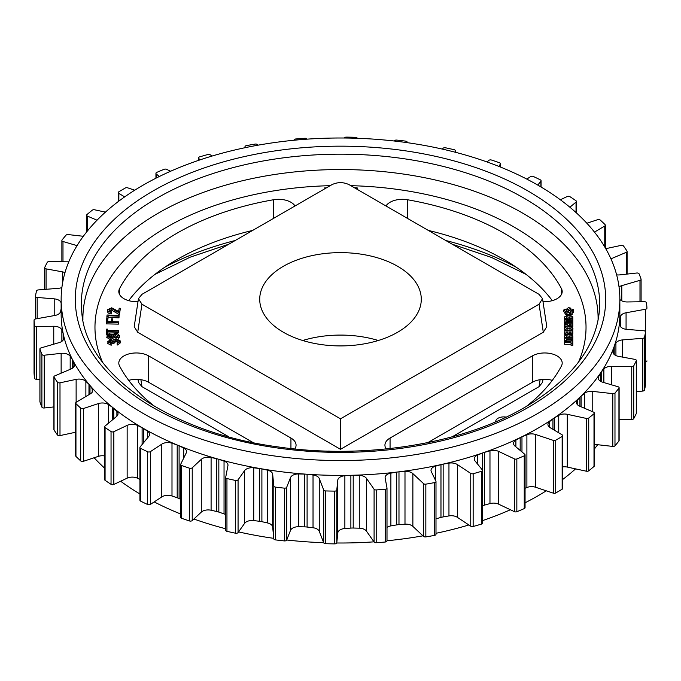 <?xml version="1.0" encoding="UTF-8"?>
<svg xmlns="http://www.w3.org/2000/svg" width="681" height="681" viewBox="0 0 681 681"><rect width="100%" height="100%" fill="white"/><g stroke="black" fill="none" stroke-linecap="round" stroke-linejoin="round"><path stroke-width="1.02" d="M378.287 340.5A80.784 46.64 0 0 0 302.713 340.5M397.627 266.288A80.784 46.64 0 0 0 309.583 256.184A80.784 46.64 0 0 0 259.716 299.274A80.784 46.64 0 0 0 283.373 332.251A80.784 46.64 0 0 0 371.417 342.364A80.784 46.64 0 0 0 421.284 299.274A80.784 46.64 0 0 0 397.627 266.288M295.018 205.977A17.51 10.113 0 0 0 273.473 199.754A230.885 133.297 0 0 0 119.567 288.608A17.51 10.113 0 0 0 118.809 291.545A17.51 10.113 0 0 0 123.942 298.695A17.51 10.113 0 0 0 138.013 301.606M142.967 413.316A279.355 161.286 0 0 0 447.4 448.277A279.355 161.286 0 0 0 619.855 299.274A279.355 161.286 0 0 0 538.033 185.232A279.355 161.286 0 0 0 233.6 150.271A279.355 161.286 0 0 0 61.145 299.274A279.355 161.286 0 0 0 142.967 413.316M61.145 299.274L61.145 314.111A279.355 161.286 0 0 0 63.29 334.065A279.355 161.286 0 0 0 72.756 360.138A279.355 161.286 0 0 0 89.534 384.952A279.355 161.286 0 0 0 113.148 407.834A279.355 161.286 0 0 0 142.967 428.162A279.355 161.286 0 0 0 178.175 445.374A279.355 161.286 0 0 0 217.809 459.011A279.355 161.286 0 0 0 260.789 468.69A279.355 161.286 0 0 0 305.948 474.163A279.355 161.286 0 0 0 352.043 475.261A279.355 161.286 0 0 0 397.832 471.967A279.355 161.286 0 0 0 442.046 464.365A279.355 161.286 0 0 0 483.493 452.669A279.355 161.286 0 0 0 521.042 437.185A279.355 161.286 0 0 0 553.67 418.355A279.355 161.286 0 0 0 580.476 396.674A279.355 161.286 0 0 0 600.744 372.745A279.355 161.286 0 0 0 613.904 347.216A279.355 161.286 0 0 0 619.616 320.777A279.355 161.286 0 0 0 619.855 314.111L619.855 299.274M154.195 501.906A279.355 161.286 0 0 0 180.644 513.993M193.898 519.016A279.355 161.286 0 0 0 225.683 528.754M238.546 531.887A279.355 161.286 0 0 0 273.753 538.339M286.71 539.99A279.355 161.286 0 0 0 323.688 542.714M336.737 542.995A279.355 161.286 0 0 0 373.988 541.846M387.004 540.757A279.355 161.286 0 0 0 422.935 535.828M435.993 533.291A279.355 161.286 0 0 0 468.886 524.966M482.437 520.642A279.355 161.286 0 0 0 510.401 509.754M525.06 502.799A279.355 161.286 0 0 0 546.264 490.814M562.71 479.467A279.355 161.286 0 0 0 575.564 468.868M594.351 449.051A279.355 161.286 0 0 0 597.663 444.719M570.337 314.928L572.236 314.571L572.244 312.562L572.244 310.911L570.337 311.268L570.337 314.928L570.337 313.277L572.236 312.92L572.236 314.571M564.626 340.738L566.422 340.738L566.422 339.232L572.832 339.232L572.832 338.082L564.626 338.082L564.626 344.305L571.053 344.305M564.626 342.662L571.053 342.662L571.053 345.31L572.832 345.31L572.832 340.474L571.053 340.474L571.053 341.47L564.626 341.47M572.142 327.604L572.832 326.378L572.832 323.1L564.626 323.1L564.626 324.301L567.69 324.301L564.626 325.28L564.626 326.548L568.175 325.654L571.359 326.233L572.832 324.735M567.026 311.055L568.286 311.294L570.337 309.668M564.506 320.717L565.298 321.994L572.832 322.436L572.832 321.245L567.341 321.245L566.32 320.717L567.341 320.172L572.832 320.172L572.832 318.98L565.264 319.432L564.506 322.36L565.298 323.637M572.832 324.088L572.832 322.436M564.626 332.498L565.273 335.469M572.185 335.256L572.832 334.065L572.832 330.847L564.626 330.847L565.273 333.818L567.009 334.15L568.89 333.401L571.495 333.877L572.832 332.413L572.832 334.065M294.813 448.949A17.51 10.113 0 0 0 296.065 445.187A17.51 10.113 0 0 0 290.94 438.036L148.705 355.925A17.51 10.113 0 0 0 129.62 353.728A17.51 10.113 0 0 0 118.809 363.075A17.51 10.113 0 0 0 119.567 366.012A230.885 133.297 0 0 0 154.893 406.591M526.107 406.591A230.885 133.297 0 0 0 561.433 366.012A17.51 10.113 0 0 0 562.191 363.075A17.51 10.113 0 0 0 551.38 353.728A17.51 10.113 0 0 0 532.295 355.925L390.06 438.036A17.51 10.113 0 0 0 384.935 445.187A17.51 10.113 0 0 0 386.187 448.949M495.674 421.565L495.674 421.803A8.078 4.665 180 0 1 495.674 421.565A8.078 4.665 180 0 1 505.608 417.019A8.078 4.665 0 0 0 506.162 417.087M542.987 301.606A17.51 10.113 0 0 0 562.191 291.545A17.51 10.113 0 0 0 561.433 288.608A230.885 133.297 0 0 0 407.527 199.754A17.51 10.113 0 0 0 385.982 205.977M141.954 304.203L137.707 332.234L340.5 449.315L543.293 332.234L539.046 304.203L542.544 298.67L539.046 294.345L349.038 184.645C343.343 181.98 337.657 181.98 331.962 184.645L141.954 294.345L138.456 298.67L141.954 304.203L340.5 418.832L539.046 304.203M137.707 332.234L134.208 326.701L138.456 298.67M542.544 298.67L546.792 326.701L543.293 332.234M120.384 308.306L119.422 313.013L111.539 308.484L108.756 309.821L111.352 311.626L111.216 312.29C108.764 312 107.564 311.14 107.624 309.702L111.65 307.812L118.571 311.43L119.226 308.229L120.384 308.306L119.422 314.665L111.539 310.136L108.756 311.472M111.352 311.626L111.216 313.941C108.764 313.652 107.564 312.792 107.624 311.353M108.126 317.38L107.99 318.47L106.866 318.001L107.036 314.988L119.073 315.507L118.988 317.848L108.126 317.38L108.126 315.729L107.99 318.47M107.802 318.776L107.624 321.568L111.386 321.645L111.565 318.853L112.748 318.878L112.578 321.67L118.468 321.798L118.468 323.441L118.426 324.13L106.398 323.875L106.619 318.751L107.802 318.776L107.734 321.568M112.748 318.878L112.68 321.67M118.562 331.128L107.743 331.375L107.845 332.924L106.687 332.958L106.415 329.153L107.581 329.127L107.692 330.677L118.511 330.421L118.562 332.779L107.845 333.026M107.453 334.584L106.687 334.601L106.415 329.153M113.948 339.368L112.586 338.466L110.135 339.598L106.721 337.333M119.345 337.163L118.23 339.087M119.098 342.628L116.136 341.138L113.94 343.352L112.842 343.428L110.501 341.956L109.292 342.356M111.182 343.607L107.683 341.785L110.365 339.581L113.003 340.304L115.898 338.815L120.265 340.909L117.226 343.42L117.081 342.747L118.664 342.117L119.098 340.977L116.136 339.496L113.94 341.7L112.842 341.777L110.501 340.304L108.849 341.709L111.029 342.901L111.182 345.25L107.683 343.437L107.683 342.901M117.226 343.42L117.226 345.071L120.299 342.892L120.265 340.909M117.226 345.071L117.081 342.747M564.975 313.924L566.149 314.852L569.469 314.239L569.469 312.588L568.286 311.651L564.975 312.273L564.975 313.924L564.975 312.273L566.149 313.209L566.149 314.852M564.506 328.523L565.315 329.808L567.46 330.251L571.206 330.14L572.942 328.523L571.206 326.906L566.243 326.906L564.719 327.782L564.719 330.915M572.73 330.915L572.942 328.523M569.588 318.504L571.061 318.504M566.362 319.057L566.362 316.852L568.048 316.852L568.048 318.018L569.588 318.018L569.588 316.852L571.061 316.852L571.061 318.461L572.832 318.461L572.832 316.861L570.746 315.652L566.703 315.652L564.626 316.861L564.626 318.512L568.048 318.504M572.832 320.113L572.832 318.461M573.649 312.298L573.649 309.489L570.337 308.868L570.337 310.025L573.649 310.647L573.649 312.29L572.244 312.034M570.337 310.025L570.337 308.016L568.431 307.659L566.388 309.285L566.388 310.136M566.422 340.738L566.422 341.47L566.422 340.875L571.053 340.875M572.832 340.875L572.832 339.232M563.8 309.957L565.843 311.583L567.026 310.647L564.975 309.021L563.8 309.957L563.8 311.6L564.975 312.536M569.588 337.538L571.061 337.538L571.061 338.082L571.061 337.495L572.832 337.495L572.832 338.082M566.362 337.538L568.048 337.538L568.048 338.082L568.048 337.052L569.588 337.052L569.588 338.082M564.626 339.189L564.626 337.546L566.362 337.546L566.362 338.082M428.306 230.408A230.885 133.297 180 0 1 552.308 300.644M128.692 300.644A230.885 133.297 180 0 1 252.694 230.408M427.864 442.599L532.295 382.305A17.51 10.113 180 0 1 552.308 380.356M128.692 380.356A17.51 10.113 180 0 1 148.705 382.305L253.136 442.599M537.76 185.07L540.893 181.248A2.017 1.166 0 0 0 541.08 180.754A2.017 1.166 0 0 0 540.382 179.869A306.629 177.026 0 0 0 533.351 176.481A2.017 1.166 0 0 0 530.559 176.617L526.805 179.094M499.071 166.487L500.28 164.019A2.017 1.166 0 0 0 500.356 163.704A2.017 1.166 0 0 0 499.377 162.708A306.629 177.026 0 0 0 491.478 160.035A2.017 1.166 0 0 0 488.771 160.435L487.102 161.984M455.061 152.178L455.308 150.884A2.017 1.166 0 0 0 455.317 150.756A2.017 1.166 0 0 0 454.048 149.675A306.629 177.026 0 0 0 445.493 147.786A2.017 1.166 0 0 0 442.931 148.441L442.454 149.113M407.247 142.661L407.204 142.201A2.017 1.166 0 0 0 405.621 141.12A306.629 177.026 0 0 0 396.648 140.082A2.017 1.166 0 0 0 394.308 140.967L394.29 141.01M357.312 138.286L357.287 138.209A2.017 1.166 0 0 0 355.414 137.298A306.629 177.026 0 0 0 346.263 137.119A2.017 1.166 0 0 0 344.263 138.005M307.012 139.154L306.91 139.009A2.017 1.166 0 0 0 304.799 138.286A306.629 177.026 0 0 0 295.724 138.984A2.017 1.166 0 0 0 293.996 140.133A2.017 1.166 0 0 0 294.005 140.243M258.065 145.172L257.444 144.593A2.017 1.166 0 0 0 255.162 144.083A306.629 177.026 0 0 0 246.403 145.623A2.017 1.166 0 0 0 245.007 146.738A2.017 1.166 0 0 0 245.083 147.053L245.364 147.632M212.114 156.034L210.25 154.791A2.017 1.166 0 0 0 207.85 154.51A306.629 177.026 0 0 0 199.652 156.868A2.017 1.166 0 0 0 198.563 157.898A2.017 1.166 0 0 0 198.758 158.392L199.959 159.89M170.599 171.246L166.607 169.348A2.017 1.166 0 0 0 164.155 169.288A306.629 177.026 0 0 0 156.749 172.395A2.017 1.166 0 0 0 155.94 173.332A2.017 1.166 0 0 0 156.289 173.987L159.303 176.515M134.736 190.186L127.705 187.845A2.017 1.166 0 0 0 125.278 188.024A306.629 177.026 0 0 0 118.852 191.787A2.017 1.166 0 0 0 118.29 192.595A2.017 1.166 0 0 0 118.86 193.404L124.666 196.877M105.436 212.131L94.608 209.791A2.017 1.166 0 0 0 92.267 210.199A306.629 177.026 0 0 0 86.998 214.524A2.017 1.166 0 0 0 86.649 215.179A2.017 1.166 0 0 0 87.466 216.115L97.025 220.201M83.337 236.281L68.219 234.579A2.017 1.166 0 0 0 66.023 235.2A306.629 177.026 0 0 0 62.065 239.967A2.017 1.166 0 0 0 61.877 240.461A2.017 1.166 0 0 0 62.984 241.5L77.047 245.645M68.772 261.844L49.253 261.538A2.017 1.166 0 0 0 47.27 262.364A306.629 177.026 0 0 0 44.725 267.437A2.017 1.166 0 0 0 44.648 267.744A2.017 1.166 0 0 0 46.061 268.859L62.456 271.855A8.078 4.665 180 0 1 64.984 272.63M61.886 287.544A8.078 4.665 180 0 1 58.447 288.31L38.238 289.927A2.017 1.166 0 0 0 36.51 290.932A306.629 177.026 0 0 0 35.455 296.184A2.017 1.166 0 0 0 35.438 296.303A2.017 1.166 0 0 0 37.174 297.452L54.199 298.857A8.078 4.665 180 0 1 61.137 303.283L61.145 303.445M61.145 308.782L60.541 311.592A8.078 4.665 180 0 1 54.931 315.465L35.463 318.98A2.017 1.166 0 0 0 34.05 320.096A2.017 1.166 0 0 0 34.05 320.138A306.629 177.026 0 0 0 34.501 325.416A2.017 1.166 0 0 0 36.561 326.505L53.756 326.267A8.078 4.665 180 0 1 61.86 329.979L63.103 333.401A14.139 8.163 180 0 1 63.29 334.065A14.139 8.163 180 0 1 63.393 334.737L63.639 338.236A8.078 4.665 180 0 1 63.648 338.423A8.078 4.665 180 0 1 59.213 342.586L41.013 347.906A2.017 1.166 0 0 0 39.907 348.944A2.017 1.166 0 0 0 39.949 349.174A306.629 177.026 0 0 0 41.89 354.341A2.017 1.166 0 0 0 44.239 355.218L61.137 353.354A8.078 4.665 180 0 1 70.177 356.24L72.382 359.5A14.139 8.163 180 0 1 72.756 360.138A14.139 8.163 180 0 1 73.046 360.785L74.289 364.216A8.078 4.665 180 0 1 74.459 365.169A8.078 4.665 180 0 1 71.164 368.932L54.735 375.903A2.017 1.166 0 0 0 53.91 376.84A2.017 1.166 0 0 0 54.046 377.257A306.629 177.026 0 0 0 57.434 382.169A2.017 1.166 0 0 0 59.996 382.816L76.127 379.368A8.078 4.665 180 0 1 85.874 381.351L88.973 384.356A14.139 8.163 180 0 1 89.534 384.952A14.139 8.163 180 0 1 90.003 385.565L92.207 388.825A8.078 4.665 180 0 1 92.752 390.519A8.078 4.665 180 0 1 90.471 393.771L76.246 402.216A2.017 1.166 0 0 0 75.676 403.024A2.017 1.166 0 0 0 75.949 403.62A306.629 177.026 0 0 0 80.698 408.14A2.017 1.166 0 0 0 83.414 408.532L98.336 403.595A8.078 4.665 180 0 1 108.517 404.633L112.433 407.298A14.139 8.163 180 0 1 113.148 407.834A14.139 8.163 180 0 1 113.787 408.396L116.894 411.401A8.078 4.665 180 0 1 118.026 413.793A8.078 4.665 180 0 1 116.587 416.449L104.968 426.127A2.017 1.166 0 0 0 104.602 426.791A2.017 1.166 0 0 0 105.078 427.54A306.629 177.026 0 0 0 111.046 431.541A2.017 1.166 0 0 0 113.838 431.677L127.151 425.387A8.078 4.665 180 0 1 137.485 425.438L142.108 427.702A14.139 8.163 180 0 1 142.967 428.162A14.139 8.163 180 0 1 143.759 428.655L147.675 431.328A8.078 4.665 180 0 1 149.59 434.342A8.078 4.665 180 0 1 148.816 436.334L140.107 446.983A2.017 1.166 0 0 0 139.92 447.477A2.017 1.166 0 0 0 140.618 448.362A306.629 177.026 0 0 0 147.649 451.75A2.017 1.166 0 0 0 150.441 451.614L161.78 444.148A8.078 4.665 180 0 1 171.995 443.212L177.196 445.008A14.139 8.163 180 0 1 178.175 445.374A14.139 8.163 180 0 1 179.094 445.791L183.717 448.047A8.078 4.665 180 0 1 186.577 451.605A8.078 4.665 180 0 1 186.271 452.882L180.72 464.212A2.017 1.166 0 0 0 180.644 464.527A2.017 1.166 0 0 0 181.623 465.523A306.629 177.026 0 0 0 189.522 468.196A2.017 1.166 0 0 0 192.229 467.796L201.295 459.352A8.078 4.665 180 0 1 211.093 457.47L216.737 458.739A14.139 8.163 180 0 1 217.809 459.011A14.139 8.163 180 0 1 218.839 459.334L224.04 461.122A8.078 4.665 180 0 1 227.982 465.132A8.078 4.665 180 0 1 227.939 465.642L225.692 477.347A2.017 1.166 0 0 0 225.683 477.475A2.017 1.166 0 0 0 226.952 478.556A306.629 177.026 0 0 0 235.507 480.445A2.017 1.166 0 0 0 238.069 479.79L244.598 470.605A8.078 4.665 180 0 1 253.724 467.813L259.657 468.528A14.139 8.163 180 0 1 260.789 468.69A14.139 8.163 180 0 1 261.896 468.911L267.539 470.179A8.078 4.665 180 0 1 272.672 474.274L273.796 486.03A2.017 1.166 0 0 0 275.379 487.102A306.629 177.026 0 0 0 284.352 488.149A2.017 1.166 0 0 0 286.692 487.264L290.515 477.585A8.078 4.665 180 0 1 298.729 473.959L304.782 474.104A14.139 8.163 180 0 1 305.948 474.163A14.139 8.163 180 0 1 307.097 474.274L313.03 474.989A8.078 4.665 180 0 1 319.253 478.53L323.713 490.022A2.017 1.166 0 0 0 325.586 490.933A306.629 177.026 0 0 0 334.737 491.112A2.017 1.166 0 0 0 336.789 490.014L337.802 480.105A8.078 4.665 180 0 1 344.867 475.747L350.877 475.312A14.139 8.163 180 0 1 352.043 475.261A14.139 8.163 180 0 1 353.209 475.261L359.27 475.406A8.078 4.665 180 0 1 366.421 478.309L374.09 489.222A2.017 1.166 0 0 0 376.201 489.937A306.629 177.026 0 0 0 385.276 489.247A2.017 1.166 0 0 0 387.004 488.09A2.017 1.166 0 0 0 386.987 487.971L385.157 478.096A8.078 4.665 180 0 1 385.114 477.602A8.078 4.665 180 0 1 390.885 473.125L396.691 472.129A14.139 8.163 180 0 1 397.832 471.967A14.139 8.163 180 0 1 398.981 471.856L404.991 471.422A8.078 4.665 180 0 1 412.873 473.61L423.556 483.638A2.017 1.166 0 0 0 425.838 484.148A306.629 177.026 0 0 0 434.597 482.599A2.017 1.166 0 0 0 435.993 481.493A2.017 1.166 0 0 0 435.917 481.178L431.303 471.618A8.078 4.665 180 0 1 431.005 470.358A8.078 4.665 180 0 1 435.534 466.17L440.973 464.638A14.139 8.163 180 0 1 442.046 464.365A14.139 8.163 180 0 1 443.152 464.144L448.958 463.148A8.078 4.665 180 0 1 457.36 464.553L470.75 473.431A2.017 1.166 0 0 0 473.15 473.721A306.629 177.026 0 0 0 481.348 471.363A2.017 1.166 0 0 0 482.437 470.324A2.017 1.166 0 0 0 482.242 469.83L474.963 460.841A8.078 4.665 180 0 1 474.206 458.866A8.078 4.665 180 0 1 477.585 455.07L482.523 453.035A14.139 8.163 180 0 1 483.493 452.669A14.139 8.163 180 0 1 484.523 452.346L489.971 450.805A8.078 4.665 180 0 1 498.654 451.401L514.393 458.883A2.017 1.166 0 0 0 516.845 458.934A306.629 177.026 0 0 0 524.251 455.836A2.017 1.166 0 0 0 525.06 454.899A2.017 1.166 0 0 0 524.71 454.244L514.955 446.064A8.078 4.665 180 0 1 513.534 443.416A8.078 4.665 180 0 1 515.9 440.122L520.182 437.645A14.139 8.163 180 0 1 521.042 437.185A14.139 8.163 180 0 1 521.969 436.776L526.898 434.742A8.078 4.665 180 0 1 535.632 434.495L553.295 440.386A2.017 1.166 0 0 0 555.722 440.207A306.629 177.026 0 0 0 562.148 436.436A2.017 1.166 0 0 0 562.71 435.636A2.017 1.166 0 0 0 562.14 434.827L550.197 427.685A8.078 4.665 180 0 1 547.924 424.442A8.078 4.665 180 0 1 549.431 421.735L552.955 418.883A14.139 8.163 180 0 1 553.67 418.355A14.139 8.163 180 0 1 554.462 417.853L558.743 415.384A8.078 4.665 180 0 1 567.29 414.312L586.392 418.44A2.017 1.166 0 0 0 588.733 418.032A306.629 177.026 0 0 0 594.002 413.707A2.017 1.166 0 0 0 594.351 413.052A2.017 1.166 0 0 0 593.534 412.116L579.71 406.208A8.078 4.665 180 0 1 576.441 402.454A8.078 4.665 180 0 1 577.258 400.411L579.923 397.27A14.139 8.163 180 0 1 580.476 396.674A14.139 8.163 180 0 1 581.114 396.112L584.638 393.26A8.078 4.665 180 0 1 592.759 391.396L612.781 393.652A2.017 1.166 0 0 0 614.977 393.031A306.629 177.026 0 0 0 618.935 388.264A2.017 1.166 0 0 0 619.123 387.77A2.017 1.166 0 0 0 618.016 386.731L602.702 382.22A8.078 4.665 180 0 1 598.301 378.066A8.078 4.665 180 0 1 598.633 376.729L600.361 373.384A14.139 8.163 180 0 1 600.744 372.745A14.139 8.163 180 0 1 601.212 372.124L603.877 368.983A8.078 4.665 180 0 1 611.351 366.369L631.747 366.693A2.017 1.166 0 0 0 633.73 365.867A306.629 177.026 0 0 0 636.275 360.794A2.017 1.166 0 0 0 636.352 360.487A2.017 1.166 0 0 0 634.939 359.372L618.544 356.376A8.078 4.665 180 0 1 612.9 351.924A8.078 4.665 180 0 1 612.968 351.353L613.717 347.88A14.139 8.163 180 0 1 613.904 347.216A14.139 8.163 180 0 1 614.194 346.561L615.922 343.207A8.078 4.665 180 0 1 622.553 339.913L642.762 338.295A2.017 1.166 0 0 0 644.49 337.299A306.629 177.026 0 0 0 645.545 332.047A2.017 1.166 0 0 0 645.562 331.928A2.017 1.166 0 0 0 643.826 330.77L626.801 329.374A8.078 4.665 180 0 1 619.863 324.948L619.616 321.458A14.139 8.163 180 0 1 619.599 321.117A14.139 8.163 180 0 1 619.616 320.777A14.139 8.163 180 0 1 619.71 320.104L620.459 316.639A8.078 4.665 180 0 1 626.069 312.758L645.537 309.242A2.017 1.166 0 0 0 646.95 308.135A2.017 1.166 0 0 0 646.95 308.093A306.629 177.026 0 0 0 646.499 302.815A2.017 1.166 0 0 0 644.439 301.726L627.244 301.964A8.078 4.665 180 0 1 619.855 299.419M619.038 286.956A8.078 4.665 180 0 1 621.787 285.645L639.987 280.325A2.017 1.166 0 0 0 641.093 279.287A2.017 1.166 0 0 0 641.051 279.057A306.629 177.026 0 0 0 639.11 273.89A2.017 1.166 0 0 0 636.761 273.013L619.863 274.877A8.078 4.665 180 0 1 616.628 274.852M610.934 258.84L626.265 252.328A2.017 1.166 0 0 0 627.09 251.391A2.017 1.166 0 0 0 626.954 250.974A306.629 177.026 0 0 0 623.566 246.062A2.017 1.166 0 0 0 621.004 245.415L605.75 248.676M594.479 232.11L604.754 226.015A2.017 1.166 0 0 0 605.324 225.198A2.017 1.166 0 0 0 605.051 224.611A306.629 177.026 0 0 0 600.302 220.091A2.017 1.166 0 0 0 597.586 219.699L586.869 223.24M569.886 207.22L576.032 202.104A2.017 1.166 0 0 0 576.398 201.44A2.017 1.166 0 0 0 575.922 200.691A306.629 177.026 0 0 0 569.954 196.681A2.017 1.166 0 0 0 567.162 196.554L560.352 199.771M34.05 320.096L34.05 372.865A2.017 1.166 0 0 0 34.05 372.865A2.017 1.166 0 0 0 34.05 372.907A306.629 177.026 0 0 0 34.501 378.185A2.017 1.166 0 0 0 36.561 379.274L39.907 379.232M39.949 401.484A2.017 1.166 0 0 0 39.907 401.713A2.017 1.166 0 0 0 39.949 401.943A306.629 177.026 0 0 0 41.89 407.11A2.017 1.166 0 0 0 44.239 407.987L53.91 406.923M53.91 376.84L53.91 429.609A2.017 1.166 0 0 0 54.046 430.026A306.629 177.026 0 0 0 57.434 434.938A2.017 1.166 0 0 0 59.996 435.585L75.676 432.231M75.676 403.024L75.676 455.802A2.017 1.166 0 0 0 75.949 456.389A306.629 177.026 0 0 0 80.698 460.909A2.017 1.166 0 0 0 83.414 461.301L98.336 456.364A8.078 4.665 180 0 1 104.602 455.938M104.602 426.791L104.602 479.56A2.017 1.166 0 0 0 105.078 480.309A306.629 177.026 0 0 0 111.046 484.319A2.017 1.166 0 0 0 113.838 484.446L127.151 478.156A8.078 4.665 180 0 1 137.485 478.215L139.92 479.398M139.92 447.477L139.92 500.246A2.017 1.166 0 0 0 140.618 501.131A306.629 177.026 0 0 0 147.649 504.519A2.017 1.166 0 0 0 150.441 504.383L161.78 496.917A8.078 4.665 180 0 1 171.995 495.989L177.196 497.777A14.139 8.163 180 0 1 178.175 498.143A14.139 8.163 180 0 1 179.094 498.56L180.644 499.318M180.72 516.981A2.017 1.166 0 0 0 180.644 517.296A2.017 1.166 0 0 0 181.623 518.292A306.629 177.026 0 0 0 189.522 520.965A2.017 1.166 0 0 0 192.229 520.565L201.295 512.129A8.078 4.665 180 0 1 211.093 510.239L216.737 511.508A14.139 8.163 180 0 1 217.809 511.78A14.139 8.163 180 0 1 218.839 512.103L224.04 513.891A8.078 4.665 180 0 1 225.683 514.64M225.692 477.602L225.692 530.116A2.017 1.166 0 0 0 225.683 530.244A2.017 1.166 0 0 0 226.952 531.325A306.629 177.026 0 0 0 235.507 533.214A2.017 1.166 0 0 0 238.069 532.559L244.598 523.374A8.078 4.665 180 0 1 253.724 520.582L259.657 521.297A14.139 8.163 180 0 1 260.789 521.467A14.139 8.163 180 0 1 261.896 521.68L267.539 522.957A8.078 4.665 180 0 1 272.672 527.043L273.796 538.799A2.017 1.166 0 0 0 275.379 539.88A306.629 177.026 0 0 0 284.352 540.918A2.017 1.166 0 0 0 286.692 540.033L290.515 530.354A8.078 4.665 180 0 1 298.729 526.728L304.782 526.873A14.139 8.163 180 0 1 305.948 526.932A14.139 8.163 180 0 1 307.097 527.043L313.03 527.758A8.078 4.665 180 0 1 319.253 531.308L323.713 542.791A2.017 1.166 0 0 0 325.586 543.702A306.629 177.026 0 0 0 334.737 543.881A2.017 1.166 0 0 0 336.789 542.783L337.802 532.874A8.078 4.665 180 0 1 344.867 528.516L350.877 528.09A14.139 8.163 180 0 1 352.043 528.03A14.139 8.163 180 0 1 353.209 528.03L359.27 528.175A8.078 4.665 180 0 1 366.421 531.078L374.09 541.991A2.017 1.166 0 0 0 376.201 542.714A306.629 177.026 0 0 0 385.276 542.016A2.017 1.166 0 0 0 387.004 540.867A2.017 1.166 0 0 0 386.987 540.74L386.987 488.217M387.004 527.375A8.078 4.665 180 0 1 390.885 525.902L396.691 524.898A14.139 8.163 180 0 1 397.832 524.736A14.139 8.163 180 0 1 398.981 524.625L404.991 524.191A8.078 4.665 180 0 1 412.873 526.379L423.556 536.407A2.017 1.166 0 0 0 425.838 536.917A306.629 177.026 0 0 0 434.597 535.377A2.017 1.166 0 0 0 435.993 534.262L435.993 481.493M435.993 518.811L440.973 517.407A14.139 8.163 180 0 1 442.046 517.134A14.139 8.163 180 0 1 443.152 516.913L448.958 515.917A8.078 4.665 180 0 1 457.36 517.322L470.75 526.209A2.017 1.166 0 0 0 473.15 526.49A306.629 177.026 0 0 0 481.348 524.132A2.017 1.166 0 0 0 482.437 523.102L482.437 470.324M482.437 505.838L482.523 505.804A14.139 8.163 180 0 1 483.493 505.438A14.139 8.163 180 0 1 484.523 505.115L489.971 503.582A8.078 4.665 180 0 1 498.654 504.17L514.393 511.652A2.017 1.166 0 0 0 516.845 511.712A306.629 177.026 0 0 0 524.251 508.605A2.017 1.166 0 0 0 525.06 507.668L525.06 454.899M525.06 488.268L526.898 487.511A8.078 4.665 180 0 1 535.632 487.264L553.295 493.155A2.017 1.166 0 0 0 555.722 492.976A306.629 177.026 0 0 0 562.148 489.213A2.017 1.166 0 0 0 562.71 488.405L562.71 435.636M562.71 466.894A8.078 4.665 180 0 1 567.29 467.081L586.392 471.209A2.017 1.166 0 0 0 588.733 470.801A306.629 177.026 0 0 0 594.002 466.476A2.017 1.166 0 0 0 594.351 465.821L594.351 413.052M594.351 444.344L612.781 446.421A2.017 1.166 0 0 0 614.977 445.8A306.629 177.026 0 0 0 618.935 441.033A2.017 1.166 0 0 0 619.123 440.539L619.123 387.77M619.123 419.266L631.747 419.462A2.017 1.166 0 0 0 633.73 418.636A306.629 177.026 0 0 0 636.275 413.563A2.017 1.166 0 0 0 636.352 413.256A2.017 1.166 0 0 0 636.275 412.95M636.352 391.584L642.762 391.073A2.017 1.166 0 0 0 644.49 390.068A306.629 177.026 0 0 0 645.545 384.816A2.017 1.166 0 0 0 645.562 384.697A2.017 1.166 0 0 0 645.545 384.578M645.562 362.011A2.017 1.166 0 0 0 646.95 360.904A2.017 1.166 0 0 0 646.95 360.862L646.95 360.904M75.251 432.324A279.355 161.286 0 0 0 75.676 433.056M94.131 457.76A279.355 161.286 0 0 0 104.602 468.119M120.648 481.229A279.355 161.286 0 0 0 139.92 493.98M340.5 449.315L340.5 418.832M452.158 436.819L539.046 386.655L540.101 379.7M140.899 379.7L141.954 386.655L228.842 436.819M542.987 379.394L542.544 382.33L539.046 386.655M141.954 386.655L138.456 382.33L138.013 379.394M111.539 308.484L111.539 310.136M119.422 313.013L119.422 314.665M111.216 312.29L111.216 313.941M107.589 311.66L107.624 309.702M107.99 316.818L106.866 316.35M119.073 315.507L118.988 317.848M118.988 316.197L108.126 315.729M118.468 321.798L118.426 324.13M118.426 322.479L106.398 322.232M107.845 332.924L107.845 334.345M106.687 332.958L106.687 334.601M119.345 335.52C119.464 336.908 118.349 337.742 116.008 338.014L112.586 336.814L110.135 337.946L106.721 336.031L109.624 333.903L112.314 334.78L115.285 333.324L117.796 333.741L119.345 335.52L119.362 337.47M107.887 336.014L110.041 337.248L111.965 335.81L109.667 334.601L107.879 335.844M113.046 335.75L115.949 337.316L118.205 335.563L115.395 334.022L113.037 335.597M110.135 337.946L110.135 339.598M112.586 336.814L112.586 338.466M116.008 338.014L116.008 338.815M109.667 334.601L109.667 336.252L108.279 336.712M111.488 336.737L109.667 336.252M115.395 334.022L115.395 335.665L113.395 336.465M118.205 337.206L115.395 335.665M110.501 340.304L110.501 341.956M112.842 341.777L112.842 343.428M113.914 341.258L113.94 343.352M116.136 339.496L116.136 341.138M330.038 451.145L328.004 451.094M354.418 187.752L357.167 187.837L357.099 189.301M357.099 188.526L355.678 188.475M357.167 187.837L357.167 189.335M324.914 188.714L324.811 187.769L324.811 188.773M324.811 187.769L326.046 188.058M566.149 313.209L569.469 312.588M570.967 328.94L570.967 328.114L569.988 327.987L566.149 328.523L569.988 329.068L570.967 328.94L570.967 328.114M566.286 332.549L567.86 332.881L568.031 332.013L566.286 332.013L566.286 332.549M569.512 332.464L570.959 332.788L571.121 332.013L569.512 332.013L569.512 332.464M568.89 333.401L568.89 334.686M564.626 332.609L564.626 334.26L564.626 332.609M568.865 333.401L568.865 334.686M571.061 318.461L571.061 318.98M564.626 318.512L564.626 320.13M568.048 318.018L568.048 318.98M569.588 318.018L569.588 318.98M572.832 320.172L572.832 321.245M566.388 309.285L568.286 309.642L568.286 311.294M568.286 309.642L570.337 308.016M569.461 325.058L570.967 325.041L571.163 324.301L569.214 324.301L569.461 325.058M564.626 324.301L564.626 325.28M564.626 326.548L564.626 327.961M568.175 325.654L568.175 326.795M566.422 339.232L566.422 340.875M571.053 343.658L572.832 343.658M565.843 311.583L565.843 312.111M567.026 310.647L567.026 311.889M572.236 312.92L572.244 310.911M569.588 337.052L569.588 335.886L571.061 335.886L571.061 337.495M571.061 335.886L571.061 337.538M572.832 337.495L572.832 335.861L570.797 334.686L566.652 334.686L564.626 335.861L564.626 337.546M566.362 337.546L566.362 335.886L568.048 335.886L568.048 337.538M568.048 335.886L568.048 337.052M164.734 267.258A259.155 149.624 180 0 1 235.243 240.487M445.757 240.487A259.155 149.624 180 0 1 516.266 267.258M157.251 197.992A259.155 149.624 180 0 1 447.034 167.398A259.155 149.624 180 0 1 599.161 313.047C594.836 348.936 570.116 380.339 524.991 407.238C462.433 444.029 364.718 459.786 277.627 446.847C169.305 432.503 86.249 373.86 81.839 313.047A259.155 149.624 180 0 1 157.251 197.992M82.92 320.172A257.605 148.73 180 0 1 158.35 213.11A257.605 148.73 180 0 1 440.598 181.24A257.605 148.73 180 0 1 598.08 320.172M102.448 362.028A245.535 141.759 180 0 1 166.879 227.071A245.535 141.759 180 0 1 330.174 185.675M350.826 185.675A245.535 141.759 180 0 1 578.552 362.028M528.022 407.536A265.19 153.106 180 0 1 152.978 407.536A265.19 153.106 180 0 1 152.978 191.012A265.19 153.106 180 0 1 528.022 191.012A265.19 153.106 180 0 1 528.022 407.536M562.148 436.436L562.148 489.213M549.431 421.735L549.431 427.149M552.955 418.883L552.955 429.328M554.462 417.853L554.462 430.23M521.969 436.776L521.969 451.946M520.182 437.645L520.182 450.447M526.898 434.742L526.898 487.511M535.632 434.495L535.632 487.264M553.295 440.386L553.295 493.155M555.722 440.207L555.722 492.976M524.251 455.836L524.251 508.605M515.9 440.122L515.9 446.855M484.523 452.346L484.523 505.115M482.523 453.035L482.523 505.804M489.971 450.805L489.971 503.582M498.654 451.401L498.654 504.17M514.393 458.883L514.393 511.652M516.845 458.934L516.845 511.712M481.348 471.363L481.348 524.132M477.585 455.07L477.585 464.076M443.152 464.144L443.152 516.913M440.973 464.638L440.973 517.407M448.958 463.148L448.958 515.917M457.36 464.553L457.36 517.322M470.75 473.431L470.75 526.209M473.15 473.721L473.15 526.49M434.597 482.599L434.597 535.377M435.534 466.17L435.534 480.386M398.981 471.856L398.981 524.625M396.691 472.129L396.691 524.898M404.991 471.422L404.991 524.191M412.873 473.61L412.873 526.379M423.556 483.638L423.556 536.407M425.838 484.148L425.838 536.917M385.276 489.247L385.276 542.016M390.885 473.125L390.885 525.902M353.209 475.261L353.209 528.03M350.877 475.312L350.877 528.09M359.27 475.406L359.27 528.175M366.421 478.309L366.421 531.078M374.09 489.222L374.09 541.991M376.201 489.937L376.201 542.714M336.789 490.014L336.789 542.783M334.737 491.112L334.737 543.881M337.802 480.105L337.802 532.874M344.867 475.747L344.867 528.516M307.097 474.274L307.097 527.043M304.782 474.104L304.782 526.873M313.03 474.989L313.03 527.758M319.253 478.53L319.253 531.308M323.713 490.022L323.713 542.791M325.586 490.933L325.586 543.702M286.692 487.264L286.692 540.033M284.352 488.149L284.352 540.918M290.515 477.585L290.515 530.354M298.729 473.959L298.729 526.728M261.896 468.911L261.896 521.68M259.657 468.528L259.657 521.297M267.539 470.179L267.539 522.957M272.672 474.274L272.672 527.043M273.796 486.03L273.796 538.799M275.379 487.102L275.379 539.88M238.069 479.79L238.069 532.559M235.507 480.445L235.507 533.214M244.598 470.605L244.598 523.374M253.724 467.813L253.724 520.582M218.839 459.334L218.839 512.103M216.737 458.739L216.737 511.508M224.04 461.122L224.04 513.891M226.952 478.556L226.952 531.325M192.229 467.796L192.229 520.565M189.522 468.196L189.522 520.965M201.295 459.352L201.295 512.129M211.093 457.47L211.093 510.239M179.094 445.791L179.094 498.56M177.196 445.008L177.196 497.777M183.717 448.047L183.717 458.092M181.623 465.523L181.623 518.292M150.441 451.614L150.441 504.383M147.649 451.75L147.649 504.519M161.78 444.148L161.78 496.917M171.995 443.212L171.995 495.989M143.759 428.655L143.759 442.514M142.108 427.702L142.108 444.54M147.675 431.328L147.675 437.73M140.618 448.362L140.618 501.131M113.838 431.677L113.838 484.446M111.046 431.541L111.046 484.319M127.151 425.387L127.151 478.156M137.485 425.438L137.485 478.215M113.787 408.396L113.787 418.781M112.433 407.298L112.433 419.913M116.894 411.401L116.894 416.176M105.078 427.54L105.078 480.309M83.414 408.532L83.414 461.301M80.698 408.14L80.698 460.909M98.336 403.595L98.336 456.364M108.517 404.633L108.517 423.173M90.003 385.565L90.003 394.052M88.973 384.356L88.973 394.657M92.207 388.825L92.207 392.213M75.949 403.62L75.949 456.389M59.996 382.816L59.996 435.585M57.434 382.169L57.434 434.938M76.127 379.368L76.127 402.292M85.874 381.351L85.874 396.504M73.046 360.785L73.046 367.808M72.382 359.5L72.382 368.293M74.289 364.216L74.289 366.123M54.046 377.257L54.046 430.026M44.239 355.218L44.239 407.987M41.89 354.341L41.89 407.11M61.137 353.354L61.137 373.188M70.177 356.24L70.177 369.349M63.393 334.737L63.393 339.589M63.103 333.401L63.103 340.108M39.949 349.174L39.949 401.943M36.561 326.505L36.561 379.274M34.501 325.416L34.501 378.185M53.756 326.267L53.756 344.177M61.86 329.979L61.86 341.351M34.05 320.138L34.05 372.907M37.174 297.452L37.174 318.674M35.455 296.422L35.455 318.989L35.438 296.303M54.199 298.857L54.199 315.601M61.137 303.283L61.137 308.834M46.061 268.859L46.061 289.306M62.456 271.855L62.456 283.671M62.984 241.5L62.984 261.759M87.466 216.115L87.466 230.927M118.86 193.404L118.86 201.099M156.289 173.987L156.289 178.022M198.758 158.392L198.758 160.29M245.083 147.053L245.083 147.692M455.308 150.884L455.308 152.238M500.28 164.019L500.28 166.973M540.893 181.248L540.893 186.9M576.032 202.104L576.032 212.549M604.754 226.015L604.754 246.965M626.265 252.328L626.265 274.171M621.787 285.645L621.787 300.832M639.987 280.325L639.987 301.785M619.71 320.104L619.71 322.803M620.459 316.639L620.459 326.522M626.069 312.758L626.069 329.298M645.537 309.242L645.537 331.741M645.545 332.047L645.545 384.816M614.194 346.561L614.194 354.452M613.717 347.88L613.717 353.967M615.922 343.207L615.922 355.559M622.553 339.913L622.553 357.108M642.762 338.295L642.762 391.073M644.49 337.299L644.49 390.068M636.275 360.794L636.275 413.563M612.968 351.353L612.968 352.503M601.212 372.124L601.212 381.649M600.361 373.384L600.361 381.181M603.877 368.983L603.877 382.56M611.351 366.369L611.351 384.765M631.747 366.693L631.747 419.462M633.73 365.867L633.73 418.636M618.935 388.264L618.935 441.033M598.633 376.729L598.633 379.394M581.114 396.112L581.114 406.804M579.923 397.27L579.923 406.293M584.638 393.26L584.638 408.311M592.759 391.396L592.759 411.784M612.781 393.652L612.781 446.421M614.977 393.031L614.977 445.8M594.002 413.707L594.002 466.476M577.258 400.411L577.258 404.505M558.743 415.384L558.743 432.793M567.29 414.312L567.29 467.081M586.392 418.44L586.392 471.209M588.733 418.032L588.733 470.801M148.705 382.305L148.705 355.925M290.94 448.532L290.94 438.036M390.06 448.532L390.06 438.036M532.295 382.305L532.295 355.925M273.473 218.414L273.473 199.754M119.567 294.481L119.567 288.608M407.527 218.414L407.527 199.754M561.433 294.481L561.433 288.608M115.012 310.034L115.012 311.677M572.134 329.808L572.134 330.847M572.73 329.263L572.73 330.847M564.719 329.263L564.719 330.847M565.315 329.808L565.315 330.847M566.243 330.14L566.243 330.847M567.46 330.251L567.46 330.847M569.988 330.251L569.988 330.847M571.206 330.14L571.206 330.847M569.988 327.987L569.988 329.068M567.46 327.987L567.46 329.068M566.439 328.106L566.439 328.94M569.563 333.843L569.563 334.686M570.644 333.962L570.644 334.686M571.495 333.877L571.495 334.763M572.185 333.605L572.185 335.009M572.653 333.128L572.653 334.78M564.796 333.341L564.796 334.992M565.273 333.818L565.273 335.001M566.03 334.073L566.03 334.746M567.009 334.15L567.009 334.686M568.175 333.979L568.175 334.686M565.298 321.994L565.298 323.1M567.452 322.436L567.452 323.1M566.566 320.317L566.566 321.117M567.341 320.172L567.341 321.245M569.01 326.156L569.01 326.795M570.346 326.318L570.346 326.803M571.359 326.233L571.359 326.94M572.142 325.952L572.142 327.238M572.644 325.458L572.644 327.11M228.842 244.181L190.161 257.18L154.893 274.409M387.004 488.09L387.004 540.867M225.683 477.475L225.683 530.244M180.644 464.527L180.644 517.296M39.907 348.944L39.907 401.713M44.648 267.744L44.648 289.416M61.877 240.461L61.877 261.734M86.649 215.179L86.649 231.949M118.29 192.595L118.29 201.533M155.94 173.332L155.94 178.201M198.563 157.898L198.563 160.358M245.007 146.738L245.007 147.709M455.317 150.756L455.317 152.246M500.356 163.704L500.356 167.007M541.08 180.754L541.08 187.02M576.398 201.44L576.398 212.881M605.324 225.198L605.324 247.944M627.09 251.391L627.09 274.077M641.093 279.287L641.093 301.768M645.562 331.928L645.562 384.697M636.352 360.487L636.352 413.256M452.158 244.181L491.486 257.444L526.098 274.409"/></g></svg>

